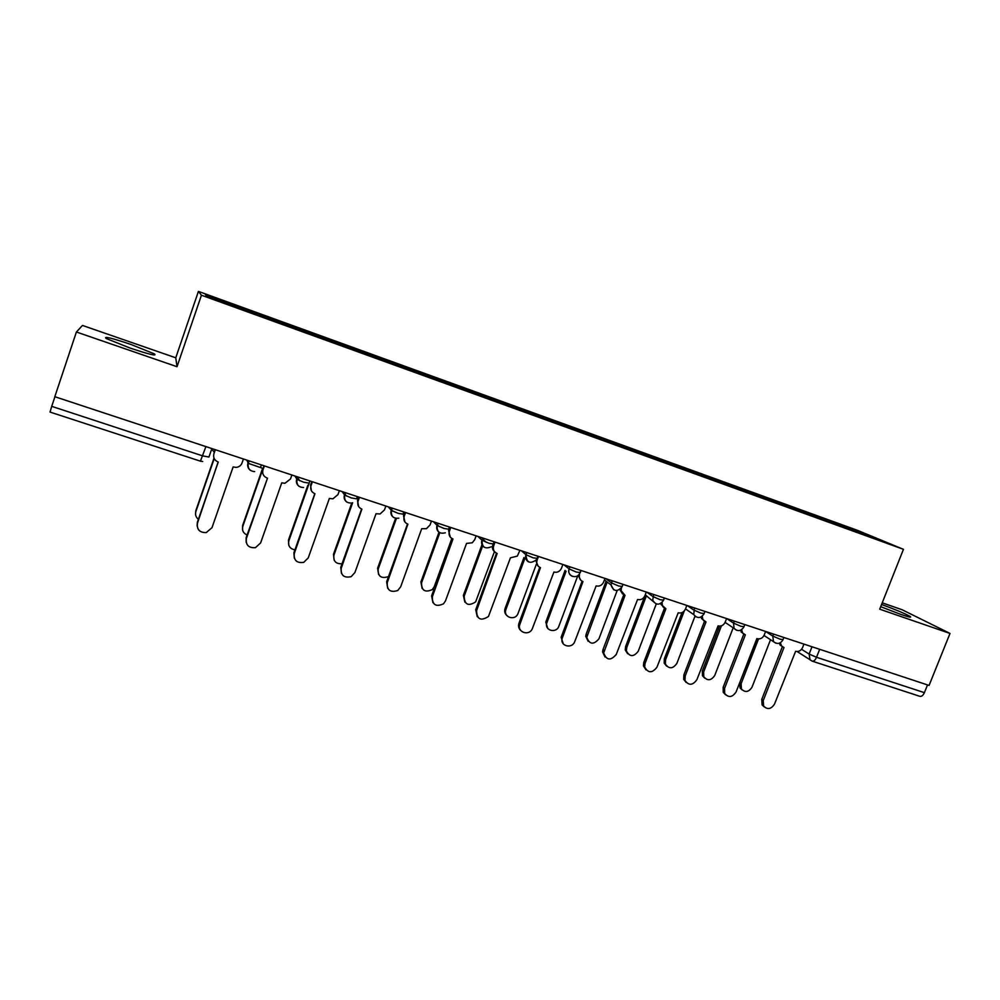 <?xml version="1.0" encoding="UTF-8"?>
<svg xmlns="http://www.w3.org/2000/svg" width="1000" height="1000" viewBox="0 0 1000 1000"><rect width="100%" height="100%" fill="white"/><g stroke="black" fill="none" stroke-linecap="round" stroke-linejoin="round"><path stroke-width="1.5" d="M129.887 347.987C149.35 354.462 157.5 356.425 154.338 353.862L130.875 344.438C111.45 337.938 103.225 335.962 106.2 338.5L129.887 347.987M880.688 606.688L900.588 614.325C908.863 617.137 912.05 617.85 910.175 616.462C904.812 613.475 895.275 609.487 881.562 604.475M950 633.438L879.7 609.188L903.45 549.325L857.425 530.325L198.412 291.4L175.763 357.8L82.463 325.438L76.4 332L54.812 396.7L929.075 685.438L950 633.438L902.087 609.725L882.212 602.837M76.4 332L177.013 366.712L201.438 295.212L903.45 549.325M50.062 412.025L51.712 406.35L202.7 455.887L208.938 457.05L211.875 448.562M54.925 396.725L51.712 406.35M927.513 684.912L924.4 692.663C923.1 695.475 921.562 696.688 919.788 696.3L812.325 661.188M824.925 520.425L824.825 519.075L864 533.263L886.4 542.525L846.062 528.088M824.825 519.075L256.725 313.012L205.387 294.575L207.1 296.525L846.188 527.962M198.412 291.4L201.438 295.212M175.763 357.8L177.013 366.712M821.438 519.163L821.938 517.875M257.213 313.363L256.887 314.562M864 533.263L863.225 534.138M780.362 642.775L781.6 646.05L783.988 647.5L763.25 700.525L763.587 706.05C767.513 709.9 771.15 709.225 774.525 704.05L795.612 651.3C798.688 651.95 801.012 650.725 802.562 647.6L803.938 644.1M764.188 706.862L762.1 704.912L761.762 699.388L782.35 646.725M781.825 646.287L779.075 643.3M758.525 638.95L741.1 683.713L741.45 689.05C745.263 692.775 748.787 692.15 752.025 687.163L770.525 639.712M742.062 689.875L740.075 687.987L739.725 682.663L756.862 638.6M741.65 629.675L742.638 633L745.362 634.825L724.575 688.4L724.675 693.475C728.562 697.938 732.35 697.438 736.05 692L757.2 638.713C760.337 639.375 762.688 638.138 764.25 634.987L765.625 631.45M725.525 694.762L723.263 692.35L723.162 687.288L743.787 634.125M743.138 633.587L740.375 630.325M702.237 616.25L702.862 619.513L706 621.925L685.175 676.05L685.013 680.462C688.763 685.725 692.725 685.475 696.875 679.712L718.062 625.887C721.263 626.562 723.637 625.312 725.212 622.125L726.587 618.562M686.125 682.425L683.7 679.35L683.85 674.95L704.513 621.275M703.713 620.638L700.938 617.05M721.45 625.825L703.662 671.888L703.775 676.775C707.55 681.1 711.213 680.638 714.775 675.387L733.188 627.812M704.625 678.062L702.463 675.738L702.362 670.85L719.613 626.138M684.262 610.975L665.55 659.85L665.4 664.1C669.038 669.2 672.862 668.962 676.862 663.413L694.987 616.2M666.513 666.038L664.175 663.075L664.325 658.838L682.025 612.612M662.125 602.45L662.3 605.438L665.9 608.775L645.037 663.462L644.65 666.938C648.075 673.238 652.175 673.325 656.95 667.2L678.2 612.812C681.45 613.5 683.863 612.25 685.438 609.038L686.825 605.425M645.962 669.837L643.425 665.863L643.8 662.387L664.488 608.188M663.525 607.438L660.775 603.488M621.413 588.013L621.05 590.588L625.037 595.375L603.675 652.875C606.462 660.425 610.662 660.95 616.263 654.438L637.562 599.487C640.875 600.2 643.325 598.938 644.912 595.688L646.3 592.038M605.025 656.988L602.537 651.825L602.987 649.587L623.7 594.837M622.562 593.962L619.862 589.575M579.35 573.95L579.45 574.9C578.925 578.138 580.087 580.363 582.962 581.587L562.188 638.3C559.825 646.225 572.212 649.275 574.8 641.438L596.138 585.913C599.513 586.638 602 585.363 603.6 582.087L604.987 578.4M563.275 643.863L561.15 637.275L582.125 581.225M580.775 580.212L578.188 575.3M581.062 570.5L580.237 572.7M646.45 595.688L626.737 647.588L626.375 650.938C629.7 657.025 633.663 657.125 638.25 651.225L656.263 603.938M627.675 653.763L625.237 649.95L625.6 646.6L645.263 594.825L656.062 603.825M607.2 582.05L586.788 637.263C589.487 644.55 593.55 645.062 598.938 638.812L617.163 590.588M588.125 641.25L585.725 636.287L586.163 634.138L606.025 581.4M566.075 571.225L546.737 623.1C544.475 630.725 556.425 633.7 558.9 626.163L577.863 575.562M547.812 628.488L545.775 622.15L565.062 570.4M538.475 556.438L537.087 560.175C536.138 563.725 537.275 566.225 540.487 567.663L519.913 624.237C516.6 632.2 529.25 636.562 532.375 628.562L553.913 572.062C557.25 572.812 559.738 571.6 561.4 568.425L562.875 564.487M520.688 630.45C518.638 628.488 518.062 626.087 518.962 623.237L539.738 567.35M538.162 566.163L535.775 560.538M524.875 558.337L505.95 609.438C502.775 617.1 514.975 621.337 517.975 613.638L536.362 564.175M506.737 615.438C504.762 613.55 504.212 611.237 505.075 608.513L523.95 557.537M495.05 542.087L493.65 545.875C492.713 549.475 493.888 552 497.163 553.462L476.562 610.65C476.875 619.388 480.838 621.337 488.462 616.475L510.438 557.812L517.325 556.1L519.925 550.312M477.25 616.725L475.725 609.675L496.525 553.2M494.675 551.812C492.562 550.05 491.938 547.8 492.762 545.075L493.65 545.875M482.675 545.8L464.162 596.237C464.475 604.663 468.3 606.538 475.637 601.888L494.438 551.625M464.85 602.112L463.387 595.337L482.013 544.612M450.75 527.463L449.363 531.287C448.425 534.925 449.625 537.487 452.975 538.975L432.35 596.788C432.225 604.888 435.95 607.225 443.537 603.8L445.475 600.9L466.525 543.413L472.25 542.788L474.738 539.65L476.138 535.837M432.912 602.663L431.625 595.837L452.45 538.775M450.288 537.125L448.587 530.513L449.812 527.15M439.787 532.762L421.575 582.788C421.463 590.575 425.062 592.837 432.35 589.562L434.225 586.775L451.85 538.462M422.137 588.462L420.913 581.912L438.988 532.238M405.562 512.537L404.175 516.413C403.237 520.087 404.487 522.675 407.9 524.188L387.262 582.65C386.85 590.2 390.337 592.825 397.738 590.513L400.65 586.85L421.712 528.725L426.5 528.663L430.062 524.938L431.463 521.087M387.65 588.237L386.65 581.737L407.488 524.038M404.95 522.062L403.512 515.662L404.738 512.263M396.413 518.475L378.175 569.075C377.788 576.337 381.15 578.875 388.263 576.663L388.55 576.475M378.575 574.475L377.612 568.237L395.588 518.35M359.462 497.312L358.062 501.225C357.137 504.938 358.413 507.575 361.9 509.113L341.25 568.225C340.662 575.35 343.95 578.162 351.138 576.675L354.913 572.513L376.012 513.737L380.087 513.962L384.475 509.925L385.875 506.037M341.438 573.4L340.763 567.337L361.625 509.012M358.65 506.613L357.512 500.513L358.75 497.075M352.625 502.75L333.938 555.1C333.125 561.15 335.825 564.038 342.038 563.763M334.137 560.1L333.475 554.288L351.788 502.987M312.4 481.763L311 485.725C310.087 489.487 311.4 492.15 314.962 493.725L294.3 553.5C293.6 560.3 296.737 563.263 303.712 562.388L308.25 557.875L329.363 498.438L332.925 498.812L337.962 494.613L339.363 490.675M294.275 558.125L293.925 552.65L314.812 493.675M311.35 490.675L310.587 485.05L311.812 481.575M309.062 483.6L288.825 540.85C287.85 545.812 289.887 548.812 294.925 549.837M288.8 545.3L288.475 540.062L307.863 485.225M246.15 542.325L246.137 537.663L267.512 478.162L246.375 538.488C245.613 545.037 248.625 548.1 255.438 547.688L260.613 542.95L281.75 482.837L284.925 483.275L290.487 478.975L291.887 475M264.363 465.9L262.962 469.913L263.9 465.75M262.962 469.913C262.05 473.713 263.412 476.413 267.05 478.013M246.812 460.112L248.287 463.338L262.975 468.413M262.725 469.4L242.812 526.325C241.825 530.337 243.25 533.237 247.075 535.013M242.6 530.037L242.587 525.562L262.625 468.3M215.312 449.7L213.912 453.75C213.012 457.6 214.412 460.35 218.137 461.975L197.463 523.15C196.65 529.513 199.575 532.663 206.262 532.6L211.988 527.7L233.137 466.9L236.025 467.388C238.95 467.113 240.95 465.662 242.025 463.013L243.425 458.988M197.087 525.988L197.35 522.362L218.263 462.025M213.912 453.75L214.988 449.6M211.7 449.05L214.137 452.075M214.213 458.575L195.888 511.5C195 514.625 195.837 517.238 198.4 519.325M195.525 514.237L195.787 510.775L214.013 458.137M261.375 464.913L260.587 467.175M294.925 476L297 479.363L303.525 482.163L309.062 483.162L309.85 480.925M342.062 491.562L344.7 495.062L351.325 497.925L356.538 498.825L357.337 496.613M388.25 506.812L391.425 510.438L398.15 513.35L403.062 514.163L403.85 511.975M433.512 521.763L437.2 525.5L444.038 528.475L448.638 529.188L449.425 527.025M477.887 536.425L482.05 540.262L488.988 543.288L493.312 543.913L494.1 541.775M521.388 550.788L526.013 554.725L533.062 557.812L537.1 558.35L537.888 556.237M564.05 564.875L569.1 568.913L576.263 572.05L580.037 572.525L580.825 570.425M605.9 578.7L611.413 582.863L618.625 586.013L622.212 586.45L623 584.35M646.938 592.25L652.913 596.538L660.163 599.7L663.575 600.112L664.375 598.013M687.225 605.562L693.625 609.963L700.913 613.125L704.15 613.525L704.963 611.413M726.75 618.612L733.562 623.138L740.888 626.3L743.975 626.688L744.788 624.575M765.612 631.475L772.75 636.062L780.125 639.225L783.05 639.587L783.875 637.475M801.575 649.287L809.125 654.075L816.525 657.262L924.4 692.663M812 646.762L809.125 654.075L810.037 659.812L812.188 661.137C813.787 661.462 815.225 660.175 816.525 657.262L819.663 649.3M248.775 460.763L247.987 463.025C247.15 465.988 247.95 468.425 250.387 470.35M297.512 476.85L296.725 479.1C295.875 482.075 296.688 484.513 299.15 486.413M345.25 492.612L344.462 494.837C343.6 497.837 344.412 500.262 346.9 502.113M392.013 508.062L391.225 510.25C390.35 513.263 391.163 515.675 393.65 517.5M437.825 523.188L437.038 525.363C436.163 528.375 436.962 530.775 439.45 532.55M482.725 538.025L481.938 540.163C481.05 543.188 481.85 545.562 484.338 547.3M526.737 552.55L525.95 554.675C525.062 557.688 525.85 560.05 528.312 561.763M579.875 572.95C577.238 580 566.413 575.975 569.1 568.913L569.888 566.8L569.1 568.913C568.15 572.463 569.263 574.95 572.45 576.375M612.2 580.775L611.013 584.938L613.7 589.812M653.688 594.487L652.7 600.225C655.987 605.337 659.562 605.438 663.413 600.513M694.4 607.925L693.775 614.637L695.825 616.788M734.338 621.125L733.562 623.138L734.062 628.387L736.525 630.237M773.538 634.062L772.75 636.062L773.525 641.663L775.625 643.075M205.912 446.6L200.4 461.213L202.7 461.488M200.375 461.15L50.012 412.062M797.15 651.538L812.188 661.137M763.25 700.525L761.762 699.388M739.725 682.663L741.1 683.713M724.575 688.4L723.162 687.288M685.175 676.05L683.85 674.95M702.362 670.85L703.662 671.888M664.325 658.838L665.55 659.85M645.037 663.462L643.8 662.387M604.125 650.638L602.987 649.587M562.425 637.562L561.375 636.538M625.6 646.6L626.737 647.588M586.163 634.138L587.212 635.1M545.988 621.438L546.962 622.388M537.087 560.175L536.45 559.637M519.913 624.237L518.962 623.237M505.075 608.513L505.95 609.438M476.562 610.65L475.725 609.675M463.387 595.337L464.162 596.237M449.363 531.287L448.587 530.513M432.35 596.788L431.625 595.837M420.913 581.912L421.575 582.788M404.175 516.413L403.512 515.662M387.262 582.65L386.65 581.737M377.612 568.237L378.175 569.075M358.062 501.225L357.512 500.513M341.25 568.225L340.763 567.337M333.475 554.288L333.938 555.1M311 485.725L310.587 485.05M294.3 553.5L293.925 552.65M288.475 540.062L288.825 540.85M246.375 538.488L246.137 537.663M242.587 525.562L242.812 526.325M197.463 523.15L197.35 522.362M195.787 510.775L195.888 511.5M154.338 353.862L153.95 355.012M910.175 616.462L909.912 617.112M764.025 635.487L773.525 641.663C777.188 644.488 780.325 643.913 782.913 639.938M526.812 552.575L526.013 554.725C526.438 562.575 529.862 564.3 536.287 559.875M482.863 538.062L482.05 540.262C481.887 547.175 484.925 549.362 491.175 546.812M438.025 523.25L437.2 525.5C436.737 531.737 439.45 534.175 445.325 532.812M392.262 508.137L391.425 510.438C390.825 516.225 393.288 518.787 398.837 518.162M345.55 492.713L344.7 495.062C344.025 500.538 346.325 503.188 351.613 503.025M297.85 476.962L297 479.363C296.288 484.625 298.475 487.337 303.562 487.488M249.15 460.875L248.287 463.338C247.55 468.45 249.675 471.2 254.638 471.575M725.113 622.375L734.062 628.387C737.725 631.7 740.975 631.263 743.825 627.038M685.5 608.875L693.775 614.637C697.35 618.675 700.763 618.425 704 613.9M604.412 579.938L611.013 584.938C613.513 591.6 617.2 592.238 622.05 586.862M486.275 542.312L482.45 538.787M439.225 526.613L437.3 524.65M392.837 511.25L391.438 509.65M346.45 496.025L344.825 493.812M299.575 480.688L297.45 477.062M781.6 646.05L780.062 645.05M763.587 706.05L762.1 704.912M740.075 687.987L741.45 689.05M742.638 633L741.175 632.025M724.675 693.475L723.263 692.35M702.862 619.513L701.488 618.562M685.013 680.462L683.7 679.35M702.463 675.738L703.775 676.775M664.175 663.075L665.4 664.1M662.3 605.438L661.012 604.513M644.65 666.938L643.425 665.863M621.05 590.588L619.862 589.688M603.675 652.875L602.537 651.825M562.188 638.3L561.15 637.275M625.237 649.95L626.375 650.938M585.725 636.287L586.788 637.263M545.775 622.15L546.737 623.1"/></g></svg>
